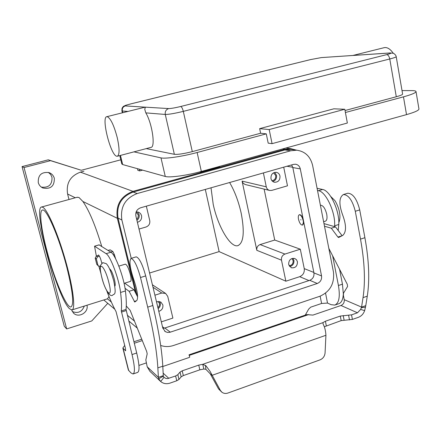 <?xml version="1.0" encoding="UTF-8"?>
<svg xmlns="http://www.w3.org/2000/svg" width="441" height="441" viewBox="0 0 441 441"><rect width="100%" height="100%" fill="white"/><g stroke="black" fill="none" stroke-linecap="round" stroke-linejoin="round"><path stroke-width="0.66" d="M142.625 170.132L139.78 170.904L139.384 169.228M66.828 267.345C72.82 291.65 74.198 304.841 70.968 306.925C66.547 308.303 54.188 278.866 46.895 250.736C41.074 228.885 38.891 210.379 42.512 210.043C46.52 208.24 59.248 237.666 66.828 267.345M229.618 182.519C234.695 191.196 238.564 201.476 241.221 213.361C244.744 232.225 243.625 242.991 237.864 245.648C230.445 248.007 217.86 226.382 213.218 204.404L211.013 187.8M42.937 207.342L41.669 206.989C32.265 207.083 57.247 297.714 69.485 308.683L71.905 309.94C75.769 309.521 73.206 287.797 65.659 261.05C58.157 234.32 47.733 210.048 42.937 207.342M77.043 197.298L78.961 197.463L82.897 201.482C89.132 210.44 95.41 225.423 101.733 246.431M289.632 266.568C292.741 265.802 294.169 263.735 293.915 260.361L292.901 258.283M297.432 261.728C297.421 266.182 295.387 268.194 291.341 267.77L288.668 264.539C288.657 260.129 290.663 258.101 294.676 258.459L296.462 259.688L297.432 261.728M289.07 265.714C291.931 265.388 293.282 263.69 293.133 260.614L291.909 258.52M136.925 220.335C138.805 218.868 139.532 216.972 139.108 214.64L137.405 211.912M136.153 211.906L138.424 212.165L139.654 212.821L140.855 214.089L141.555 215.715C141.974 219.072 140.585 221.272 137.399 222.303M136.693 219.37L137.967 217.678L138.325 215.588L138.22 214.894L136.06 212.171M158.143 308.656C159.973 307.179 160.684 305.321 160.276 303.083L159.559 301.473M156.472 301.705L160.849 302.03L162.85 304.874C163.247 308.105 161.897 310.271 158.799 311.379M157.922 307.73L159.168 306.054L159.526 304.367L159.416 303.358L158.176 301.33M270.967 178.605C270.791 174.564 272.555 172.47 276.264 172.315C278.216 172.707 279.451 173.941 279.974 176.02C280.129 180.11 278.326 182.194 274.572 182.282C272.676 181.863 271.474 180.634 270.967 178.605M272.747 181.494C275.581 180.54 276.838 178.478 276.524 175.32L274.671 172.387M271.926 180.689C274.66 180.242 275.923 178.528 275.719 175.551L273.591 172.795M109.605 268.938C111.104 269.765 112.692 273.211 114.373 279.258C115.294 283.155 115.448 285.459 114.825 286.181M125.299 264.176L125.365 264.153C126.942 264.732 128.601 268.139 130.332 274.374C131.291 278.558 131.346 280.884 130.508 281.358L124.07 283.348M323.622 221.746L325.32 221.222C326.913 220.528 327.382 218.201 326.731 214.227C325.226 208.389 323.159 205.379 320.53 205.192L320.403 205.23M300.977 219.993L300.801 219.646L300.977 219.993M303.188 220.638C303.628 223.196 303.358 224.69 302.394 225.119C300.773 224.971 299.472 223.019 298.502 219.271C298.055 216.713 298.325 215.214 299.301 214.778C300.916 214.921 302.212 216.878 303.188 220.638M303.651 221.575L302.576 225.048M72.274 311.522C77.958 313.727 81.976 311.908 84.325 306.06M86.987 305.233C88.834 312.421 78.581 318.435 73.515 313.088L71.591 309.962M54.315 178.313C54.469 186.174 50.665 189.404 42.904 188.004C40.533 186.901 38.984 185.093 38.262 182.574C37.965 175.055 41.553 171.731 49.028 172.602C51.751 173.627 53.51 175.529 54.315 178.313M41.349 187.111C48.736 187.96 52.281 184.68 51.994 177.282L50.671 174.504L48.411 172.414M97.968 255.521L98.541 254.975C99.754 256.298 100.835 259.032 101.783 263.172M134.279 343.241L142.305 340.584M133.915 341.764L141.737 339.184M106.838 291.01C109.897 299.119 112.973 305.993 116.06 311.633L125.453 348.307L125.586 350.755L122.841 348.015L124.737 345.441M146.258 362.943L138.926 365.429M122.841 348.015L128.381 370.065L130.927 372.893L133.05 373.985C135.144 372.805 134.808 366.333 132.035 354.564L121.281 310.933C121.782 306.478 121.54 300.321 120.564 292.466C119.037 278.921 110.366 255.78 106.11 253.663L94.55 246.183L96.342 256.006M133.204 373.929L137.603 372.43C139.758 371.234 139.455 364.757 136.704 353.004L126.021 309.422C126.561 304.963 126.363 298.805 125.42 290.95C123.954 277.411 115.255 254.325 110.923 252.241L99.104 244.887M98.894 266.298L100.813 273.067M305.238 315.133L308.706 309.075L310.685 307.168L321.599 303.463L327.514 303.066L331.07 304.67L334.769 305.089C339.074 303.193 340.292 296.666 338.429 285.509L332.646 255.824M334.565 226.63L334.609 225.786C335.618 212.507 325.932 191.637 318.496 190.705L317.514 190.49M338.208 230.5L338.765 224.491C339.818 211.222 330.116 190.391 322.625 189.481L317.085 188.301M343.318 293.75L342.448 284.164L339.564 269.275M335.083 304.985L338.705 303.75C341.367 302.857 342.894 299.764 343.285 294.456M107.769 303.314L91.789 320.932L66.663 328.931L64.265 326.235L22.05 166.604L48.262 159.829L81.315 170.276L120.795 159.807M66.663 328.931L24.046 167.519L50.544 160.656L81.315 170.276M22.05 166.604L24.046 167.519M48.262 159.829L50.544 160.656M68.994 199.503L67.594 194.007C65.985 183.263 70.246 175.976 80.389 172.155L83.95 171.213M135.646 293.05L117.345 218.306C115.492 205.12 120.707 196.135 132.989 191.344L284.737 149.256L290.856 148.678L296.462 150.149M137.046 295.79L118.039 218.108C116.253 205.368 121.292 196.68 133.16 192.05L284.869 149.934L290.823 149.372L292.444 149.598M109.021 296.595L107.439 298.827L111.347 302.052M149.582 273.012L219.127 251.607L205.308 189.421M264.115 189.101L274.721 240.047L300.315 249.204L304.246 268.619C304.654 272.477 303.143 275.167 299.704 276.683L285.856 281.204L219.127 251.607M283.712 167.161L287.482 185.815L271.799 190.38L269.787 190.479C267.946 190.032 266.772 188.82 266.276 186.835L263.393 172.933M160.667 345.441C164.829 346.907 169.096 346.924 173.473 345.496L319.863 296.269C330.094 291.65 334.625 283.563 333.451 272.014L312.603 165.364C310.42 156.505 305.144 151.445 296.787 150.194L290.773 150.761L137.206 193.533C125.183 198.241 120.073 207.05 121.87 219.971L131.231 258.343M162.823 328.126L135.872 215.963C135.326 211.978 136.903 209.255 140.607 207.788L293.497 164.388L295.553 164.217C298.05 164.664 299.632 166.218 300.293 168.892L321.544 275.934C321.913 279.539 320.502 282.053 317.311 283.486L169.901 332.288L167.525 332.437L165.342 331.654L162.823 328.126M162.872 328.313L164.846 328.005L309.753 280.322C312.906 278.921 314.295 276.446 313.926 272.896L292.83 167.563L291.617 164.917M299.417 214.756L299.599 214.69C300.96 214.695 302.173 216.299 303.232 219.491M154.907 295.189L161.753 293.022L165.612 293.43L167.729 296.358L172.883 318.082L161.318 321.858M274.721 240.047L260.091 244.579C257.599 245.637 256.513 247.555 256.833 250.328L242.092 181.124L243.046 183.12L245.102 184.487L269.401 190.385M139.02 229.05L146.015 227.01C148.931 225.842 150.177 223.686 149.747 220.55L146.335 206.162M300.315 249.204L284.941 254.066C282.317 255.196 281.171 257.23 281.49 260.168L285.856 281.204M72.137 309.869L107.439 298.827M139.78 170.904L137.895 170.369L137.504 168.699M200.716 171.621L200.848 172.21L199.613 171.918M219.607 166.389L219.734 166.979L200.848 172.21M163.997 377.358L160.667 381.509C163.341 383.709 166.444 384.243 169.972 383.13L176.758 380.759L178.969 379.464L181.152 376.846L183.335 375.572L199.845 369.823L203.841 369.023L202.744 364.305L322.884 322.663L325.403 321.23L340.292 316.07L351.532 314.857L357.475 312.79L360.633 309.433L364.646 310.618C363.467 313.931 361.366 316.169 358.34 317.338L352.409 319.411L341.185 320.607L324.3 326.77M360.633 309.433L361.565 307.101L365.776 305.646L364.646 310.618M323.986 223.609L335.507 226.9L342.128 235.726M347.508 193.307L347.778 193.224C352.965 193.483 356.945 199.045 359.718 209.905L364.9 237.705C369.007 260.466 369.801 279.958 367.276 296.176L365.776 305.646M328.837 248.421L347.276 284.274L347.58 286.485L343.522 293.133L343.39 295.36L344.228 299.671L361.565 307.101L363.031 297.631C365.49 281.413 364.646 261.904 360.506 239.11L355.286 211.272C352.502 200.39 348.539 194.817 343.39 194.542C339.024 197.425 338.782 204.227 342.651 214.954C346.417 225.186 346.455 231.999 342.778 235.389L338.633 237.512L337.911 237.065L331.312 228.206L324.499 226.227M323.225 324.367L322.884 322.663L323.242 324.394C324.763 327.183 325.656 330.811 325.921 335.276L212.088 375.319L210.302 373.891L218.532 388.896L221.652 392.005M203.841 369.023L205.881 369.293L210.302 373.891M199.845 369.823L198.742 365.104L202.744 364.305L205.958 365.793L210.026 371.3L220.357 390.384L221.928 392.236C223.697 393.515 225.693 393.785 227.92 393.041L320.072 359.85C323.055 358.561 324.719 356.234 325.072 352.872L325.921 335.276M198.742 365.104L182.205 370.831L180.016 372.094L177.828 374.69L175.612 375.975L167.756 378.582L166.003 378.483L164.19 377.54M160.243 381.112L149.846 371.234L147.206 366.796L145.828 359.977L147.195 353.831L146.693 351.516L130.15 310.348L126.28 305.988M125.04 288.315L129.114 291.303L134.737 302.03L136.826 300.497C138.457 297.576 137.416 290.536 133.706 279.385C129.858 267.709 128.987 260.708 131.087 258.382C134.119 259.44 137.256 265.818 140.508 277.516L147.696 307.14C153.507 331.367 156.891 351.615 157.85 367.877L158.391 377.353L163.28 375.66L162.79 366.184C161.919 349.922 158.6 329.692 152.834 305.497L145.695 275.917C142.46 264.242 139.295 257.88 136.208 256.844L136.06 256.888M100.267 266.27L98.619 266.16L97.935 265.195L96.353 258.917L97.599 256.767L99.451 256.215M98.839 255.262L96.441 255.973L95.201 258.112L96.777 264.363L98.497 266.066M115.647 258.856L114.313 254.496L112.835 251.469L110.151 249.849M137.642 296.964L133.976 289.787L124.687 283.155M129.114 291.303L133.976 289.787M162.806 366.51L189.183 357.475L189.762 357.034L189.018 354.823L189.762 357.083M164.162 377.518L163.313 376.245L158.705 378.742L158.391 377.353L147.206 366.796M163.28 375.66L163.313 376.245M160.667 381.509L158.705 378.742M344.228 299.671C344.504 302.432 343.423 304.367 340.987 305.486L312.923 315.1L306.754 314.615M335.507 226.9L331.312 228.206M344.807 109.263L347.359 123.028L272.069 143.656L268.189 143.149L266.281 133.855L260.609 133.243L259.661 128.64L333.854 108.817L344.807 109.263L269.192 129.566L259.661 128.64M272.069 143.656L269.192 129.566M266.281 133.855L197.133 152.509C182.734 156.445 165.21 159.019 160.982 157.889L133.948 151.864M119.787 155.596L121.793 163.947L122.664 164.554L165.27 176.461C169.542 177.866 187.034 175.474 201.344 171.45L406.514 114.616C414.683 112.29 418.829 110.421 418.95 109.01L418.939 108.96M402.016 90.592L411.784 90.614C414.496 90.626 415.907 90.94 416.017 91.557C415.869 92.808 411.685 94.572 403.471 96.844L345.413 112.505M345.044 110.531L396.294 96.744C400.422 95.603 402.528 94.721 402.616 94.087L396.211 56.68C396.095 57.137 393.945 57.903 389.767 58.978C389.155 56.272 388.113 54.827 386.652 54.645L180.683 106.501C175.033 107.863 171.036 108.558 168.688 108.585C166.031 109.555 164.895 111.512 165.276 114.451C168.782 114.462 174.79 113.431 183.307 111.369L389.767 58.978L396.294 96.744M146.263 148.617L174.349 154.306C177.894 154.642 183.875 153.744 192.293 151.616L260.609 133.243M354.492 55.357L352.833 55.467M398.113 67.782L397.291 62.98M393.168 53.179C390.296 49.023 387.363 47.17 384.365 47.622L383.885 47.744M143.882 107.466L145.387 107.157L144.747 109.324L145.817 112.879C152.244 123.474 155.69 147.597 150.888 147.399L117.493 156.202M107.202 116.661L106.92 116.661C100.906 116.661 110.63 155.541 116.755 156.23L117.262 156.263C119.665 154.973 119.649 148.716 117.207 137.487C113.916 125.15 110.581 118.205 107.202 116.661M125.343 350.639L125.735 350.507M94.622 246.199L99.236 244.849M106.11 253.663L110.923 252.241M120.564 292.466L125.42 290.95M121.281 310.933L126.021 309.422M121.435 312.079L126.17 310.569M132.035 354.564L136.704 353.004M123.155 348.539L128.706 370.627M321.599 303.463L320.144 296.17M322.625 189.481L318.496 190.705M338.765 224.491L334.609 225.786M342.448 284.164L338.429 285.509M325.552 293.166L327.514 303.066M282.549 148.953L284.737 149.256M127.322 315.216L134.472 321.109M82.897 201.482L117.345 218.306M80.389 172.155L132.989 191.344M67.594 194.007L75.301 197.772M313.832 272.433L304.246 268.619M292.769 167.271L286.964 166.24M308.981 280.575L299.704 276.683M300.293 168.892L292.83 167.563M321.544 275.934L313.926 272.896M317.311 283.486L309.753 280.322M170.292 332.172L164.846 328.005M121.87 219.971L118.039 218.108M137.206 193.533L133.16 192.05M290.773 150.761L284.869 149.934M108.828 282.4C113.392 300.238 105.846 294.026 101.744 277.053C97.169 259.639 104.473 264.639 108.828 282.4M164.339 328.148L162.486 326.726M266.276 186.835L242.092 181.124M281.49 260.168L256.833 250.328M284.941 254.066L260.091 244.579M161.753 293.022L152.999 287.245M361.284 307.752L365.578 307.101M205.881 369.293L205.44 365.308M218.532 388.896L220.357 390.384M183.335 375.572L182.205 370.831M176.758 380.759L175.612 375.975M97.935 265.195L96.777 264.363M96.353 258.917L95.201 258.112M97.599 256.767L96.441 255.973M140.508 277.516L145.695 275.917M134.251 301.457L136.473 300.756M113.282 254.799L114.313 254.496M110.708 252.103L112.835 251.469M108.1 250.455L110.206 249.827M163.148 373.147L168.815 378.334M157.85 367.877L162.79 366.184M147.696 307.14L152.834 305.497M357.475 312.79L340.987 305.486M308.744 314.56L189.371 355.352M178.969 379.464L177.828 374.69M181.152 376.846L180.016 372.094M326.312 325.783L325.403 321.23M341.185 320.607L340.292 316.07M344.09 320.078L343.203 315.541M349.493 319.94L348.611 315.387M352.409 319.411L351.532 314.857M367.276 296.176L363.031 297.631M359.718 209.905L355.286 211.272M364.9 237.705L360.506 239.11M342.078 235.748L337.911 237.065M201.344 171.45L197.133 152.509M406.514 114.616L403.471 96.844M192.293 151.616L183.307 111.369C182.563 108.458 181.692 106.838 180.683 106.501M321.649 57.573L389.662 53.025C392.032 52.948 391.029 53.488 386.652 54.645M165.27 176.461L160.982 157.889M122.664 164.554L120.465 155.419M122.747 112.725L122.333 110.983L127.923 111.435M174.349 154.306L165.276 114.451L145.817 112.879M168.688 108.585L125.294 105.928C124.445 105.724 126.308 105.046 130.883 103.878L310.651 59.574L320.938 57.666M390.467 52.926L389.662 53.025M122.366 112.819L121.892 110.829L122.333 110.983C121.981 108.447 122.967 106.761 125.294 105.928M112.565 295.227C109.875 297.631 104.39 288.502 101.673 276.954C99.826 268.486 100.096 268.007 100.427 265.383L102.825 262.654L106.242 263.657C107.582 264.975 110.085 267.957 113.767 281.022C116.915 296.765 113.855 293.342 112.676 295.194M330.75 196.488L334.758 200.462C335.325 200.931 338.671 207.171 339.388 211.956C340.254 215.897 340.061 219.475 338.809 222.688M41.669 206.989L77.384 197.199M291.341 267.77L291.054 267.654M73.212 312.779L73.515 313.088M41.923 187.497L42.904 188.004M94.55 246.183L99.164 244.832M285.955 148.011L290.856 148.678M165.022 331.439L164.697 331.191M296.787 150.194L290.823 149.372M165.612 293.43L152.415 284.809M103.8 299.979L114.759 309.191M128.744 320.943L137.3 328.137M131.087 258.382L136.208 256.844M108.078 250.438L110.173 249.821M306.914 314.56L189.018 354.823M347.778 193.224L343.39 194.542M121.892 110.829L122.025 108.409C122.736 107.036 123.359 106.281 123.899 106.16C125.9 105.283 123.629 105.84 130.823 103.878L310.563 59.585L321.302 57.6L352.883 55.461L384.365 47.622M418.95 109.01L416.017 91.557M106.92 116.661L144.549 107.301M353.781 55.401L390.065 52.953L393.455 53.284C395.103 54.326 396.018 55.461 396.211 56.68M237.864 245.648L238.245 245.532M274.572 182.282L274.181 182.194M125.365 264.153L118.85 266.121M299.301 214.778L299.599 214.69"/></g></svg>
